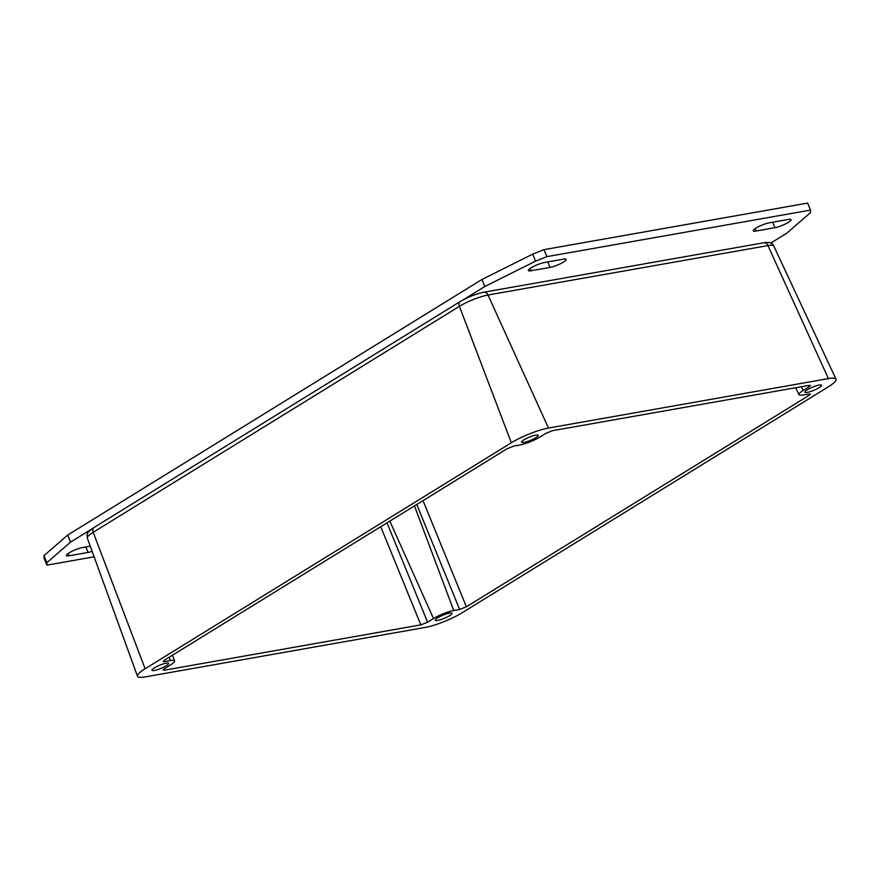 <?xml version="1.0" encoding="UTF-8"?>
<svg xmlns="http://www.w3.org/2000/svg" width="880" height="880" viewBox="0 0 880 880"><rect width="100%" height="100%" fill="white"/><g stroke="black" fill="none" stroke-linecap="round" stroke-linejoin="round"><path stroke-width="1.32" d="M437.712 620.411A9.009 1.705 -22.5 0 1 435.292 620.213A9.009 1.705 -22.5 0 1 440.121 616.484A9.009 1.705 -22.5 0 1 449.526 613.118A9.009 1.705 -22.5 0 1 451.946 613.316A9.009 1.705 -22.5 0 1 447.117 617.045A9.009 1.705 -22.5 0 1 437.712 620.411M523.996 442.398A9.009 1.705 -22.5 0 1 521.576 442.211A9.009 1.705 -22.5 0 1 526.405 438.471A9.009 1.705 -22.5 0 1 535.81 435.116A9.009 1.705 -22.5 0 1 538.23 435.314A9.009 1.705 -22.5 0 1 533.401 439.043A9.009 1.705 -22.5 0 1 523.996 442.398M154.385 670.45A9.009 1.705 -22.5 0 1 151.965 670.252A9.009 1.705 -22.5 0 1 156.805 666.523A9.009 1.705 -22.5 0 1 166.199 663.157A9.009 1.705 -22.5 0 1 168.619 663.355A9.009 1.705 -22.5 0 1 163.79 667.084A9.009 1.705 -22.5 0 1 154.385 670.45M807.323 392.359A9.009 1.705 -22.5 0 1 804.903 392.172A9.009 1.705 -22.5 0 1 809.732 388.432A9.009 1.705 -22.5 0 1 819.137 385.077A9.009 1.705 -22.5 0 1 821.557 385.275A9.009 1.705 -22.5 0 1 816.717 389.004A9.009 1.705 -22.5 0 1 807.323 392.359M808.335 394.042L809.006 395.406L810.381 394.02L803.099 394.966A15.444 2.926 157.5 0 1 798.963 394.647L795.729 387.717M416.757 504.482L459.646 609.477L466.389 606.793L423.016 500.621M808.346 385.495L809.017 386.859L810.403 385.473L809.017 385.374L552.673 430.65L545.93 433.323L540.023 436.975A15.444 2.926 157.5 0 1 519.772 445.005L513.876 446.05L507.133 448.723L164.516 660.11L163.13 661.474L164.516 661.595L164.098 660.385M380.743 526.702L420.849 624.877L427.592 622.193L387.002 522.841M164.516 661.595L170.423 660.55A15.444 2.926 157.5 0 1 174.57 660.913A15.444 2.926 157.5 0 1 170.412 665.016L164.505 668.657L163.119 670.021L164.505 670.153L164.087 668.932M809.017 386.859L803.11 390.5A15.444 2.926 157.5 0 0 798.963 394.647M420.849 624.877L164.505 670.153M459.646 609.477L453.75 610.511A15.444 2.926 157.5 0 0 433.499 618.552L427.592 622.193M809.006 395.406L466.389 606.793M548.471 428.043A28.325 5.357 157.5 0 0 511.346 442.772L145.123 668.745A28.325 5.357 157.5 0 0 137.489 676.258A28.325 5.357 157.5 0 0 145.101 676.918L425.051 627.473A28.325 5.357 157.5 0 0 462.176 612.744L828.399 386.782A28.325 5.357 157.5 0 0 836 379.181A28.325 5.357 157.5 0 0 828.421 378.598L548.471 428.043L487.993 295.009A5.148 3.85 -100 0 0 483.802 292.226C475.838 293.931 467.962 297.044 460.185 301.576L93.951 527.538C85.195 533.632 87.329 534.105 87.329 538.098A21.791 4.125 -22.5 0 1 93.192 532.312A5.148 3.289 -121.7 0 1 93.951 527.538M755.964 231.055A10.197 1.925 -22.5 0 1 753.225 230.835A10.197 1.925 -22.5 0 1 758.692 226.611A10.197 1.925 -22.5 0 1 769.329 222.805L788.282 219.461A10.197 1.925 -22.5 0 1 791.021 219.681A10.197 1.925 -22.5 0 1 785.554 223.905A10.197 1.925 -22.5 0 1 774.917 227.7L755.964 231.055L755.007 228.734M550.033 267.421L531.08 270.765A10.197 1.925 -22.5 0 1 528.341 270.545A10.197 1.925 -22.5 0 1 533.808 266.321A10.197 1.925 -22.5 0 1 544.445 262.526L563.398 259.171A10.197 1.925 -22.5 0 1 566.137 259.402A10.197 1.925 -22.5 0 1 560.67 263.615A10.197 1.925 -22.5 0 1 550.033 267.421L547.756 261.932M92.136 551.353A10.197 1.925 -22.5 0 1 88.099 552.431L69.135 555.786A10.197 1.925 -22.5 0 1 66.407 555.555A10.197 1.925 -22.5 0 1 71.874 551.342A10.197 1.925 -22.5 0 1 82.511 547.536L90.255 546.161M46.904 562.65L44 555.643L44 558.14L46.904 565.147L46.904 562.65L70.576 542.091L91.498 529.177M44 555.643L67.672 535.084L70.576 542.091M463.177 299.86L484.858 286.484L535.59 261.14L546.909 256.641L810.524 210.089L810.524 212.586L786.852 233.145L770.737 243.089M67.672 535.084L481.954 279.477L484.858 286.484M481.954 279.477L532.686 254.133L535.59 261.14M532.686 254.133L544.016 249.634L546.909 256.641M544.016 249.634L807.62 203.082L810.524 210.089M94.116 556.809L46.904 565.147M170.423 660.55L169.18 657.239M803.11 390.5L801.416 386.716M433.499 618.552L389.818 521.103M453.75 610.511L414.469 505.89M145.123 668.745L93.192 532.312L459.426 306.35A5.148 3.289 -121.7 0 1 460.185 301.576M511.346 442.772L459.426 306.35A21.791 4.125 -22.5 0 1 487.993 295.009L767.943 245.575A21.791 4.125 -22.5 0 1 773.773 246.015L836 379.181M773.773 246.015C772.552 242.946 769.219 241.868 763.752 242.781A5.148 3.85 80 0 1 767.943 245.575L828.421 378.598M772.651 222.222L774.917 227.7M530.112 268.455L531.08 270.765M68.178 553.465L69.135 555.786M85.822 546.953L88.099 552.431M174.57 660.913L172.502 655.193M763.752 242.781L483.802 292.226M87.329 538.098L137.489 676.258"/></g></svg>
